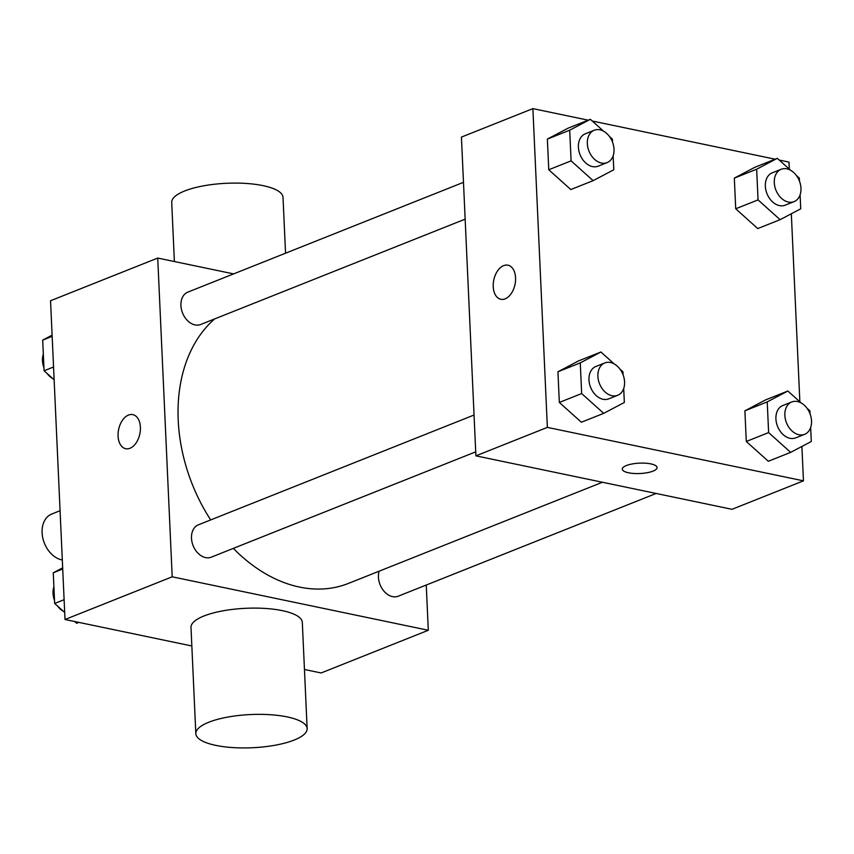 <?xml version="1.0" encoding="UTF-8"?>
<svg xmlns="http://www.w3.org/2000/svg" width="854" height="854" viewBox="0 0 854 854"><rect width="100%" height="100%" fill="white"/><g stroke="black" fill="none" stroke-linecap="round" stroke-linejoin="round"><path stroke-width="1.28" d="M60.079 510.713L51.763 514.023A24.371 17.635 68.3 0 0 42.871 538.319A24.371 17.635 68.3 0 0 62.31 560M426.253 585.033L428.302 630.273L321.115 672.963L304.462 669.493M191.84 645.976L65.011 619.502L50.546 300.747L157.723 258.057L233.601 273.888M428.302 630.273L172.198 576.813L65.011 619.502M172.198 576.813L157.723 258.057M125.687 448.713A17.411 10.835 101.8 0 1 118.151 432.807A17.411 10.835 101.8 0 1 128.495 415.065A17.411 10.835 101.8 0 1 132.797 414.617A17.411 10.835 101.8 0 1 139.842 433.885A17.411 10.835 101.8 0 1 125.677 448.713A17.411 10.835 101.8 0 1 118.14 432.807A17.411 10.835 101.8 0 1 128.484 415.065A17.411 10.835 101.8 0 1 132.797 414.628M214.653 318.926A149.877 108.447 68.3 0 0 210.682 519.926M233.345 548.375A149.877 108.447 68.3 0 0 348.475 583.399L602.412 482.254M379.133 571.187A17.411 12.596 68.3 0 0 383.179 590.199A17.411 12.596 68.3 0 0 398.22 596.199L656.128 493.473M474.045 415.023L198.384 524.826A17.411 12.596 68.3 0 0 193.121 545.663A17.411 12.596 68.3 0 0 211.269 557.171L475.721 451.841M463.476 182.329L187.816 292.132A17.411 12.596 68.3 0 0 182.553 312.97A17.411 12.596 68.3 0 0 200.701 324.477L465.152 219.147M195.822 733.671L190.997 627.412A55.713 16.621 -2.6 0 1 245.909 608.294A55.713 16.621 -2.6 0 1 302.316 622.363L307.141 728.611A55.713 16.621 -2.6 0 1 275.383 745.179A55.713 16.621 -2.6 0 1 215.752 745.371A55.713 16.621 -2.6 0 1 195.822 733.671A55.713 16.621 -2.6 0 1 250.734 714.542A55.713 16.621 -2.6 0 1 307.141 728.611M285.556 253.2L283.016 197.349A55.713 16.621 177.4 0 0 263.085 185.649A55.713 16.621 177.4 0 0 203.465 185.852A55.713 16.621 177.4 0 0 171.707 202.409L174.387 261.537M801.895 446.45L803.454 480.845L732.006 509.304L475.902 455.844L461.427 137.088L532.885 108.629L588.182 120.168M803.454 480.845L547.361 427.384L475.902 455.844M547.361 427.384L532.885 108.629M500.839 299.284A17.411 10.835 101.8 0 1 493.302 283.368A17.411 10.835 101.8 0 1 503.646 265.637A17.411 10.835 101.8 0 1 507.949 265.188A17.411 10.835 101.8 0 1 515.005 284.457A17.411 10.835 101.8 0 1 500.828 299.284A17.411 10.835 101.8 0 1 493.292 283.379A17.411 10.835 101.8 0 1 503.636 265.637A17.411 10.835 101.8 0 1 507.949 265.199M768.322 461.267L746.289 441.475L744.891 410.806L765.536 399.918L744.891 410.806L746.289 441.475L768.322 461.267L790.655 452.374L768.621 432.583L767.223 401.903L787.868 391.025L801.148 402.949M570.803 189.545L548.759 169.754L547.371 139.085L568.017 128.207L547.371 139.085L548.759 169.754L570.803 189.545L593.135 180.653L571.091 160.862L569.703 130.192L590.349 119.314L603.629 131.228M779.211 160.05L788.989 162.089L789.299 169.113M791.327 213.756L799.867 401.807M592.249 121.022L775.144 159.196M581.371 422.239L559.327 402.447L557.94 371.778L578.585 360.9L557.94 371.778L559.327 402.447L581.371 422.239L603.703 413.347L581.659 393.555L580.272 362.886L600.917 351.997L614.186 363.921M757.754 228.573L735.721 208.782L734.323 178.112L754.968 167.235L734.323 178.112L735.721 208.782L757.754 228.573L780.086 219.681L758.053 199.889L756.655 169.22L777.3 158.332L790.58 170.256M657.068 467.554A17.411 5.188 -2.6 0 1 647.14 472.721A17.411 5.188 -2.6 0 1 628.512 472.785A17.411 5.188 -2.6 0 1 622.288 469.134A17.411 5.188 -2.6 0 1 639.443 463.156A17.411 5.188 -2.6 0 1 657.068 467.554A17.411 5.188 -2.6 0 1 647.151 472.732A17.411 5.188 -2.6 0 1 628.512 472.796A17.411 5.188 -2.6 0 1 622.288 469.134M800.102 194.808L800.732 208.803L780.086 219.681M796.355 175.444L799.344 178.123L799.483 181.165M781.186 169.273L772.251 172.828A17.411 12.596 68.3 0 0 766.988 193.666A17.411 12.596 68.3 0 0 785.136 205.184L794.071 201.629A17.411 12.596 68.3 0 0 800.465 184.485A17.411 12.596 68.3 0 0 786.876 168.846A17.411 12.596 68.3 0 0 781.186 169.273A17.411 12.596 68.3 0 0 775.923 190.111A17.411 12.596 68.3 0 0 794.071 201.629M758.053 199.889L735.721 208.782M756.655 169.22L734.323 178.112M777.3 158.332L754.968 167.235M810.659 427.502L811.3 441.486L790.655 452.374M806.913 408.137L809.912 410.817L810.04 413.859M791.754 401.967L782.819 405.522A17.411 12.596 68.3 0 0 777.556 426.359A17.411 12.596 68.3 0 0 795.704 437.878L804.639 434.312A17.411 12.596 68.3 0 0 811.033 417.179A17.411 12.596 68.3 0 0 797.444 401.54A17.411 12.596 68.3 0 0 791.754 401.967A17.411 12.596 68.3 0 0 786.491 422.805A17.411 12.596 68.3 0 0 804.639 434.312M768.621 432.583L746.289 441.475M767.223 401.903L744.891 410.806M787.868 391.025L765.536 399.918M613.14 155.78L613.78 169.775L593.135 180.653M609.393 136.416L612.382 139.095L612.521 142.138M594.224 130.246L585.3 133.811A17.411 12.596 68.3 0 0 580.037 154.649A17.411 12.596 68.3 0 0 598.184 166.156L607.119 162.602A17.411 12.596 68.3 0 0 613.514 145.458A17.411 12.596 68.3 0 0 599.914 129.819A17.411 12.596 68.3 0 0 594.224 130.246A17.411 12.596 68.3 0 0 588.972 151.083A17.411 12.596 68.3 0 0 607.119 162.602M571.091 160.862L548.759 169.754M569.703 130.192L547.371 139.085M590.349 119.314L568.017 128.207M623.708 388.474L624.349 402.469L603.703 413.347M619.961 369.109L622.95 371.789L623.089 374.831M604.792 362.939L595.868 366.494A17.411 12.596 68.3 0 0 590.605 387.332A17.411 12.596 68.3 0 0 608.753 398.85L617.677 395.295A17.411 12.596 68.3 0 0 624.082 378.151A17.411 12.596 68.3 0 0 610.482 362.512A17.411 12.596 68.3 0 0 604.792 362.939A17.411 12.596 68.3 0 0 599.529 383.777A17.411 12.596 68.3 0 0 617.677 395.295M581.659 393.555L559.327 402.447M580.272 362.886L557.94 371.778M600.917 351.997L578.585 360.9M54.133 379.784L44.088 370.775L42.7 340.106L52.105 335.152M53.546 367.006L44.088 370.775M52.158 336.337L42.7 340.106M43.34 354.09A17.411 12.596 68.3 0 0 43.96 367.732M47.087 373.465A17.411 12.596 68.3 0 0 52.852 378.642M78.856 622.395L76.7 623.26L74.789 621.552M64.701 612.478L54.656 603.468L53.268 572.799L62.673 567.835M64.114 599.7L54.656 603.468M62.726 569.031L53.268 572.799M53.898 586.783A17.411 12.596 68.3 0 0 54.517 600.426M57.645 606.148A17.411 12.596 68.3 0 0 63.42 611.336"/></g></svg>

